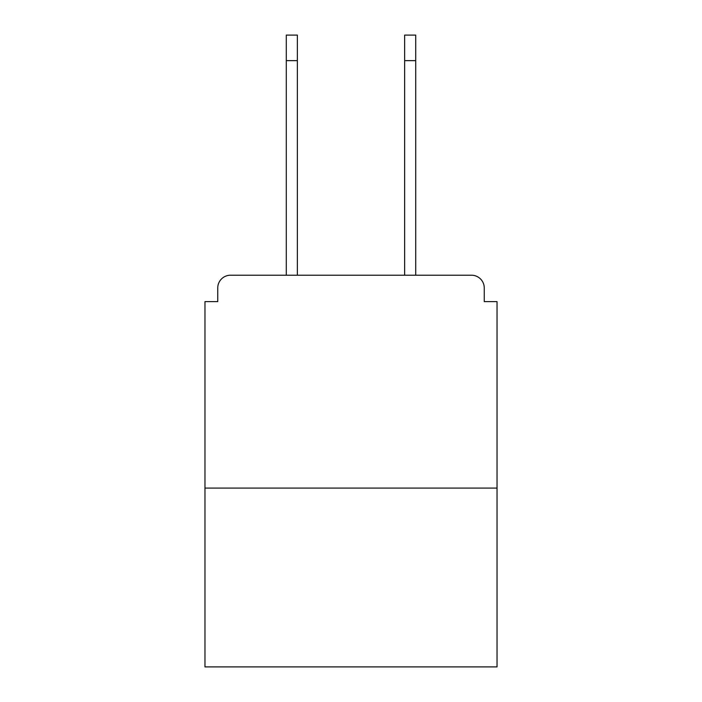 <?xml version="1.0" encoding="UTF-8"?>
<svg xmlns="http://www.w3.org/2000/svg" width="702" height="702" viewBox="0 0 702 702"><rect width="100%" height="100%" fill="white"/><g stroke="black" fill="none" stroke-linecap="round" stroke-linejoin="round"><path stroke-width="1.05" d="M484.257 301.614L484.257 287.987L484.257 301.614L497.034 301.614L497.034 666.9L204.966 666.9L204.966 301.614L217.743 301.614L217.743 287.987L217.743 301.614M497.034 488.092L204.966 488.092M484.257 287.987A12.776 12.776 0 0 0 471.481 275.219L230.519 275.219A12.776 12.776 0 0 0 217.743 287.987M415.716 275.219L471.481 275.219L415.716 275.219L471.481 275.219L415.716 275.219L471.481 275.219L415.716 275.219L415.716 60.644L404.642 60.644L404.642 35.1L415.716 35.1L415.716 60.644M286.284 275.219L230.519 275.219L286.284 275.219L230.519 275.219L286.284 275.219L230.519 275.219L286.284 275.219L286.284 35.1L297.358 35.1L297.358 60.644L286.284 60.644M297.358 275.219L297.358 60.644M404.642 275.219L404.642 60.644"/></g></svg>
